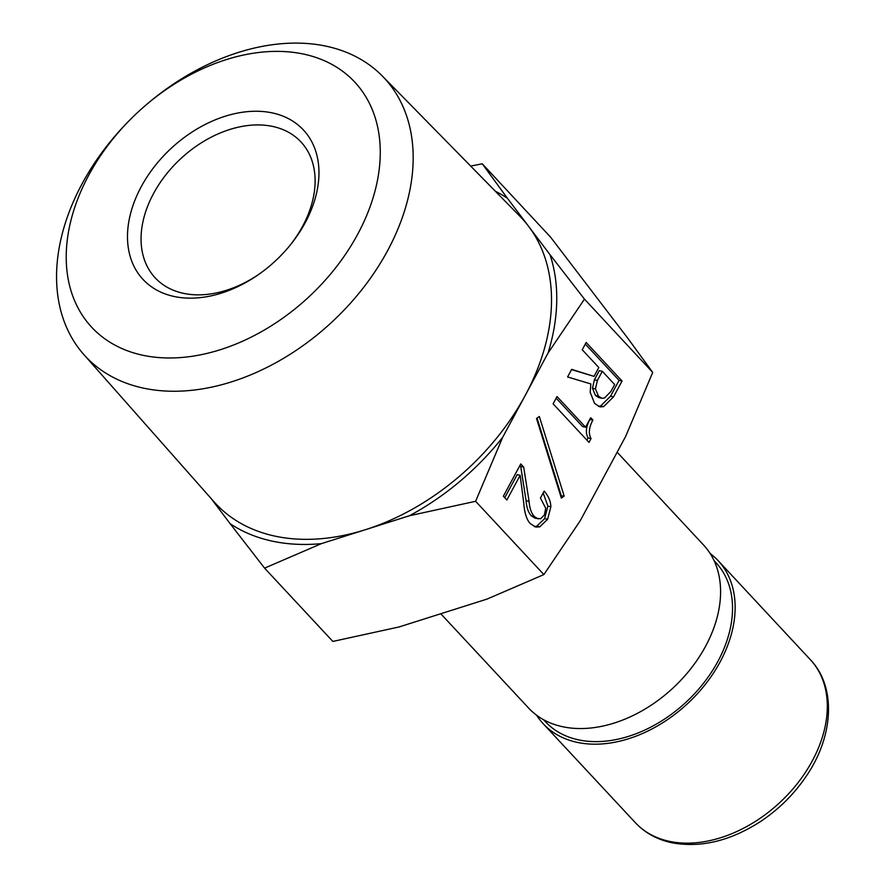 <?xml version="1.0" encoding="UTF-8"?>
<svg xmlns="http://www.w3.org/2000/svg" width="887" height="887" viewBox="0 0 887 887"><rect width="100%" height="100%" fill="white"/><g stroke="black" fill="none" stroke-linecap="round" stroke-linejoin="round"><path stroke-width="1.33" d="M536.513 418.476L539.329 416.502L564.165 496.088L561.349 498.073L536.513 418.476M564.165 496.088L560.651 495.811M537.045 418.11L561.183 495.445M602.306 371.287L597.372 380.468L595.443 388.883L598.503 396.167L601.807 398.241L604.457 398.063L610.899 391.5L614.647 384.537L602.306 371.287L599.324 370.633L594.39 379.813L592.461 388.24L595.521 395.513L598.825 397.587L601.807 398.241M622.053 381.011L613.538 396.833L603.615 406.645L599.934 406.867L594.589 403.441L590.177 392.209L590.842 383.949L567.591 376.953L571.683 369.358L594.046 376.387L598.814 367.54L582.238 349.744L586.163 342.471L622.053 381.011L619.071 380.357L610.555 396.179L600.632 405.991L598.437 406.368M585.287 344.078L619.071 380.357M594.046 376.387L571.55 369.602M592.882 420.083C588.913 427.467 588.303 433.643 591.052 438.588L589.012 442.391L553.111 403.84L557.036 396.567L585.564 427.201L590.675 417.71L592.882 420.083L589.899 419.44C585.93 426.813 585.32 432.989 588.07 437.945L586.895 440.118M591.052 438.588L588.07 437.945M585.564 427.201L582.582 426.558L556.16 398.185M520.159 475.299L506.865 499.98L503.372 496.221L520.747 463.956L523.696 467.116L520.713 466.462L526.091 500.712C526.634 507.619 528.386 512.653 531.324 515.813L535.116 518.252L540.626 518.751L544.463 514.881L545.716 508.24L540.438 498.073L544.186 491.11C548.488 496.066 550.716 501.288 550.86 506.776L547.612 519.272L539.773 526.823L535.748 527.078L530.204 523.541C526.645 519.727 524.494 512.919 523.762 503.14L520.159 475.299L517.176 474.656L504.758 497.707M543.188 492.972L547.878 506.122L544.629 518.618L536.79 526.168L534.273 526.59M523.696 467.116L529.073 501.355C529.617 508.262 531.368 513.296 534.307 516.467L538.099 518.906M519.882 465.575L520.713 466.462M502.663 437.335L475.609 501.288L409.417 515.746A215.231 150.624 -43 0 0 502.663 437.335L548.055 353.037A215.231 150.624 -43 0 0 549.995 254.658L584.466 299.13L548.055 353.037M264.581 568.135L230.121 523.674A215.231 150.624 -43 0 0 321.427 543.631L264.581 568.135L332.847 641.434L399.039 626.965L487.03 599.091L543.875 574.588L475.609 501.288M543.875 574.588L580.275 520.68L625.668 436.382L652.721 372.429L584.466 299.13M470.664 166.069L482.284 163.818L550.55 237.117L627.619 338.002L652.721 372.429M617.141 452.215L703.657 545.117A119.579 83.677 137 0 1 691.317 668.066A119.579 83.677 137 0 1 562.291 726.653A119.579 83.677 137 0 1 528.652 708.103L440.772 613.749M259.204 274.072A99.643 69.729 137 0 1 155.158 277.808A99.643 69.729 137 0 1 180.549 158.862A99.643 69.729 137 0 1 301.003 141.987A99.643 69.729 137 0 1 302.655 226.196A99.643 69.729 137 0 1 289.872 245.511M305.261 222.615A109.611 76.703 -43 0 0 245.61 111.84A109.611 76.703 -43 0 0 127.717 242.672A109.611 76.703 -43 0 0 258.361 274.66A109.611 76.703 -43 0 0 290.526 244.701A109.611 76.703 -43 0 0 305.261 222.615M142.219 355.122A179.806 125.832 137 0 1 129.291 120.565A179.806 125.832 137 0 1 145.989 105.01A179.806 125.832 137 0 1 344.788 72.922A179.806 125.832 137 0 1 341.983 259.359A179.806 125.832 137 0 1 142.219 355.122M129.291 120.565L128.205 121.663A204.165 142.885 -43 0 0 83.711 354.412A204.165 142.885 -43 0 0 142.896 388.007A204.165 142.885 -43 0 0 364.324 286.512A204.165 142.885 -43 0 0 382.485 76.171A204.165 142.885 -43 0 0 147.175 104.001L145.989 105.01M382.485 76.171L520.059 216.428A209.254 146.444 137 0 1 528.696 226.451A209.254 146.444 137 0 1 525.359 395.181A209.254 146.444 137 0 1 365.422 529.694A209.254 146.444 137 0 1 274.493 536.025A209.254 146.444 137 0 1 213.834 501.598L83.711 354.412M482.284 163.818L507.397 198.244A215.231 150.624 -43 0 0 495.367 191.248M321.427 543.631L409.417 515.746M211.206 498.627L230.121 523.674M549.995 254.658L507.397 198.244M710.221 553.599A119.579 83.677 137 0 1 718.215 560.75A119.579 83.677 137 0 1 705.875 683.689A119.579 83.677 137 0 1 576.838 742.286A119.579 83.677 137 0 1 543.199 723.737A119.579 83.677 137 0 1 536.646 715.255M714.146 560.761L716.031 562.779A116.585 81.593 137 0 1 703.99 682.657A116.585 81.593 137 0 1 578.191 739.78A116.585 81.593 137 0 1 545.394 721.696L543.509 719.679M595.443 388.883L592.461 388.24M598.503 396.167L595.521 395.513M597.372 380.468L594.39 379.813M613.538 396.833L610.555 396.179M603.615 406.645L600.632 405.991M539.773 526.823L536.79 526.168M547.612 519.272L544.629 518.618M550.86 506.776L547.878 506.122M534.307 516.467L531.324 515.813M529.073 501.355L526.091 500.712M669.009 841.253A119.579 83.677 137 0 1 635.369 822.704C644.893 832.804 656.89 839.446 671.37 842.65C700.22 848.16 729.835 841.186 760.203 821.728C778.853 809.365 794.331 793.998 806.627 775.615C833.847 735.6 836.308 686.704 810.385 659.717A119.579 83.677 137 0 1 798.045 782.656A119.579 83.677 137 0 1 669.009 841.253M543.199 723.737L635.369 822.704M718.215 560.75L810.385 659.717"/></g></svg>
